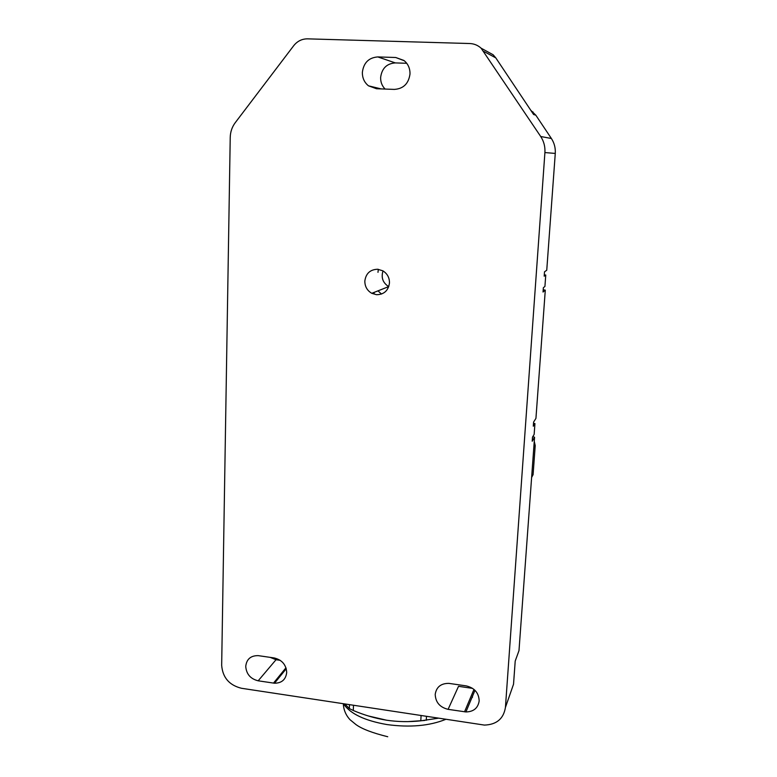 <?xml version="1.0" encoding="UTF-8"?>
<svg xmlns="http://www.w3.org/2000/svg" width="777" height="777" viewBox="0 0 777 777"><rect width="100%" height="100%" fill="white"/><g stroke="black" fill="none" stroke-linecap="round" stroke-linejoin="round"><path stroke-width="1.17" d="M374.174 293.046L372.746 292.939M378.312 269.318L377.981 272.329M381.497 294.046L378.001 290.86M383.012 270.92C380.944 277.603 382.838 282.828 388.685 286.616L388.753 286.655M376.583 294.716L371.785 293.317C367.171 290.608 364.86 286.538 364.831 281.109C365.88 273.455 370.163 269.502 377.671 269.25L382.808 270.804C387.267 273.562 389.491 277.603 389.471 282.915C388.374 290.588 384.071 294.522 376.583 294.716M532.818 436.616L534.557 437.247L532.206 441.239L532.507 437.15L534.149 434.392L534.935 423.562L533.294 426.214L533.595 422.096L535.936 418.376L545.289 290.151L543.036 292.035L543.356 287.723L544.93 286.451L545.755 275.019L544.191 276.175L544.502 271.833L546.746 270.241L555.273 153.428C555.604 147.97 554.312 142.987 551.388 138.491L540.714 136.509C543.871 141.346 545.269 146.688 544.91 152.564L505.429 707.429C503.583 718.764 496.581 724.65 484.411 725.087L241.482 688.276C229.283 685.236 222.678 677.593 221.668 665.345L230.225 137.461C230.361 131.925 232.022 127.01 235.208 122.727L293.677 45.726C297.338 41.132 301.962 38.84 307.566 38.85L469.745 43.531C474.067 43.706 477.855 45.251 481.109 48.184L493.142 54.769L495.794 57.877L533.605 114.51L535.839 115.21L530.788 110.285M540.714 136.509L481.109 48.184M448.096 709.343C439.879 707.323 435.576 702.35 435.207 694.415C436.344 687.033 440.899 683.352 448.853 683.371L466.181 685.877C474.524 687.888 478.846 692.899 479.176 700.912C478.03 708.09 473.611 711.771 465.918 711.946L448.096 709.343L458.527 686.324L472.63 688.383M274.164 657.944C281.954 659.848 286.14 664.685 286.703 672.455C285.839 679.554 281.769 683.138 274.495 683.226L258.178 680.807C250.495 678.904 246.348 674.096 245.736 666.404C246.571 659.158 250.728 655.574 258.187 655.633L274.164 657.944M409.994 74.019C408.624 83.663 403.389 88.792 394.318 89.404L376.505 88.733L368.502 85.829C364.345 82.469 362.305 77.972 362.364 72.358C363.617 62.762 368.774 57.624 377.816 56.925L395.726 57.498L404.312 60.761C408.216 64.17 410.11 68.59 409.994 74.019M373.484 293.327L372.047 293.22M534.557 437.247L518.987 650.631L515.209 661.062L513.529 684.226L510.402 693.181M531.623 477.457L533.09 474.66L535.217 445.59L534.255 441.336M270.143 657.352L276.029 659.722L280.215 660.333M421.085 715.598L420.794 720.823C409.168 722.066 397.775 721.862 386.606 720.211L368.298 715.957M438.277 718.21L420.794 720.823M426.252 720.298L426.476 716.423M471.493 698.62L470.823 700.223M472.397 697.406L472.465 696.299M349.495 704.71L349.339 708.546L344.833 704.001M386.606 720.211C375.446 718.414 364.345 715.17 353.282 710.489L349.339 708.546M353.282 710.489L353.506 705.322M408.09 721.6L424.728 720.473M535.839 115.21L551.388 138.491M486.043 50.884L493.142 54.769M406.721 63.277L395.328 62.908C386.742 63.549 381.847 68.395 380.633 77.457C380.526 82.041 382.022 85.907 385.101 89.054M545.289 290.151L543.201 289.753M544.279 274.912L545.755 275.019M533.498 423.426L534.935 423.562M513.529 684.226L505.429 707.429M544.91 152.564L555.273 153.428M473.98 689.403L464.539 711.81M533.76 448.144L535.217 445.59M285.965 667.793L273.504 683.109M258.178 680.807L276.029 659.722M445.755 719.356C429.438 725.932 409.838 727.67 386.946 724.562C364.627 720.648 350.136 713.723 343.473 703.797M483.916 51.476L495.794 57.877M395.726 57.498L403.894 60.441M395.328 62.908L377.816 56.925M388.685 286.616L371.785 293.317M465.918 711.946L474.97 690.316M274.495 683.226L286.257 668.725M387.733 736.742C372.426 732.934 361.839 728.884 355.953 724.562L350.029 719.706C345.872 715.219 343.628 709.906 343.298 703.768M532.993 111.946L531.585 111.48M368.502 85.829L381.148 88.908"/></g></svg>
